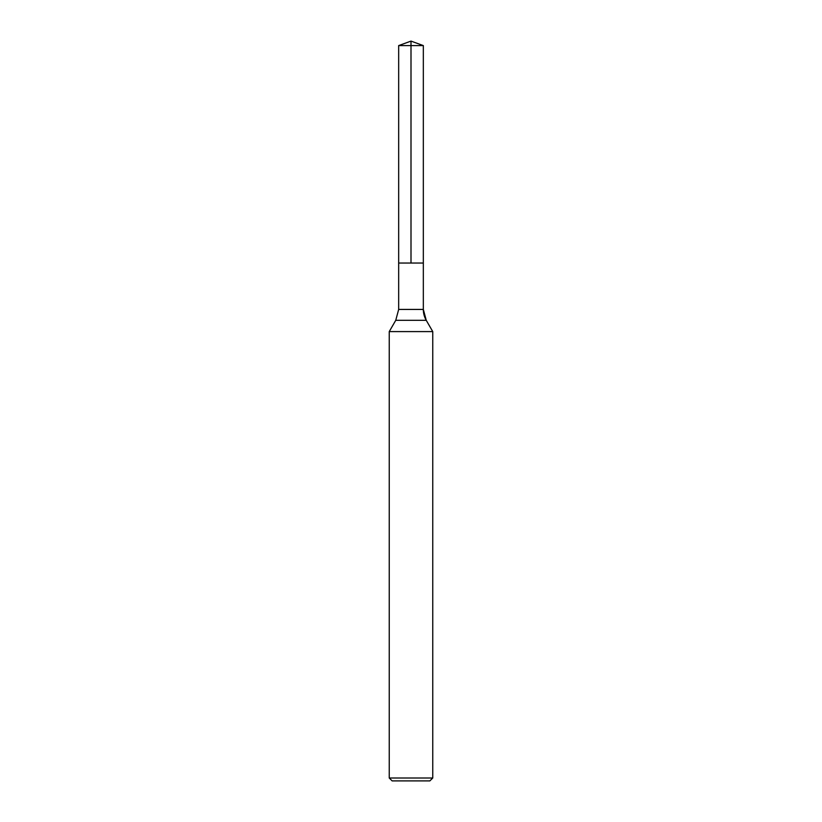 <?xml version="1.0" encoding="UTF-8"?>
<svg xmlns="http://www.w3.org/2000/svg" width="822" height="822" viewBox="0 0 822 822"><rect width="100%" height="100%" fill="white"/><g stroke="black" fill="none" stroke-linecap="round" stroke-linejoin="round"><path stroke-width="1.23" d="M389.238 778.002L432.762 778.002L429.855 780.9L392.145 780.9L389.238 778.002L389.238 331.595L432.762 331.595L426.248 320.313L432.762 331.595L432.762 778.002L432.762 331.595M398.67 45.59L423.33 45.59L423.33 263.04L411 263.04L411 41.1L398.67 45.59L398.67 263.04L423.33 263.04L398.67 263.04L398.67 309.432L395.752 320.313L389.238 331.595M423.33 263.04L423.33 45.59L423.33 309.432L423.33 45.59L411 41.1L423.33 45.59L411 41.1L423.33 45.59L411 45.59M398.67 309.432L423.33 309.432A21.762 21.762 0 0 0 426.248 320.313L395.752 320.313M423.33 309.432L426.248 320.313M429.855 780.9L432.762 778.002"/></g></svg>

